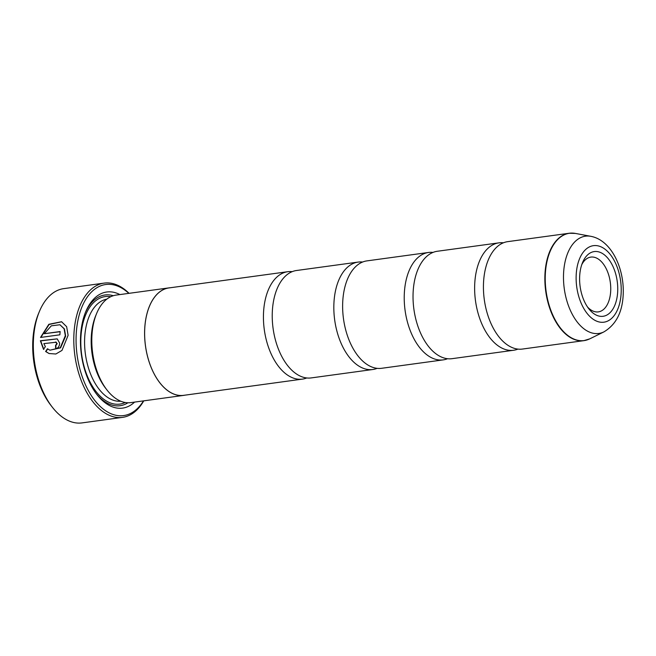 <?xml version="1.0" encoding="UTF-8"?>
<svg xmlns="http://www.w3.org/2000/svg" width="656" height="656" viewBox="0 0 656 656"><rect width="100%" height="100%" fill="white"/><g stroke="black" fill="none" stroke-linecap="round" stroke-linejoin="round"><path stroke-width="0.98" d="M517.937 349.107A54.202 31.078 -97.8 0 1 513.615 350.263A54.202 31.078 -97.8 0 1 474.714 284.22A54.202 31.078 -97.8 0 1 498.937 242.851A54.202 31.078 -97.8 0 1 503.414 242.802M447.54 358.725A54.202 31.078 -97.8 0 1 443.218 359.882A54.202 31.078 -97.8 0 1 404.309 293.839A54.202 31.078 -97.8 0 1 428.54 252.47A54.202 31.078 -97.8 0 1 433.017 252.421M377.143 368.344A54.202 31.078 -97.8 0 1 372.813 369.5A54.202 31.078 -97.8 0 1 333.912 303.457A54.202 31.078 -97.8 0 1 358.143 262.088A54.202 31.078 -97.8 0 1 362.612 262.039M306.737 377.963A54.202 31.078 -97.8 0 1 302.416 379.119A54.202 31.078 -97.8 0 1 263.515 313.076A54.202 31.078 -97.8 0 1 287.738 271.707A54.202 31.078 -97.8 0 1 292.215 271.658M49.2 353.584L45.92 351.616L47.749 348.894M49.913 350.197L60.582 347.86L65.633 336.118L64.419 328.902L59.934 324.753L64.108 328.787L65.338 335.692L60.262 347.737L49.913 350.197L47.437 348.771L45.6 351.493L49.044 353.527L55.85 354.002L61.984 350.411L68.109 335.314L66.65 326.704L61.574 321.727L48.839 324.302L40.533 337.446L59.876 334.806A67.757 38.852 -97.8 0 1 60.139 331.542L44.305 333.707L51.316 325.835L59.934 324.753M40.869 337.405L49.102 324.466L61.689 321.776M55.998 348.762A67.757 38.852 -97.8 0 1 55.858 345.523L57.211 343.637L55.817 342.145M55.498 342.014L56.9 343.514L55.547 345.4A67.757 38.852 82.2 0 0 55.686 348.82C58.179 348.147 59.507 346.253 59.671 343.137L57.203 338.865L40.369 340.751L43.501 349.328L45.387 346.622L43.829 343.613L56.367 342.202M43.821 349.451L40.688 340.874L57.195 338.881M52.488 407.401L51.111 405.638A65.042 37.294 -97.8 0 1 32.8 341.268A65.042 37.294 -97.8 0 1 38.532 313.568L39.393 311.502A67.757 38.852 82.2 0 0 33.423 340.349A67.757 38.852 82.2 0 0 52.488 407.401A67.757 38.852 82.2 0 0 82.049 422.899L122.533 417.372A67.757 38.852 -97.8 0 1 73.898 334.822A67.757 38.852 -97.8 0 1 104.189 283.105A67.757 38.852 -97.8 0 1 129.068 293.33M104.189 283.105L63.706 288.64A67.757 38.852 82.2 0 0 39.393 311.502M579.658 276.496A32.661 18.729 82.2 0 0 588.85 308.82A32.661 18.729 82.2 0 0 617.698 291.362A32.661 18.729 82.2 0 0 604.652 255.053A32.661 18.729 82.2 0 0 582.536 262.589A32.661 18.729 82.2 0 0 579.658 276.496M587.546 307.033A27.642 15.851 82.2 0 0 598.346 311.879A27.642 15.851 82.2 0 0 610.703 290.78A27.642 15.851 82.2 0 0 590.867 257.095A27.642 15.851 82.2 0 0 581.757 264.663M128.814 293.363A66.133 37.917 82.2 0 0 76.17 335.011A66.133 37.917 82.2 0 0 99.573 405.826A66.133 37.917 82.2 0 0 143.5 400.882M184.992 395.158A54.259 31.111 -97.8 0 1 183.623 395.396L130.823 402.612A54.259 31.111 -97.8 0 1 107.149 390.205L105.772 388.434A51.545 29.553 -97.8 0 1 91.258 337.422A51.545 29.553 -97.8 0 1 95.801 315.479L96.662 313.404A54.259 31.111 -97.8 0 1 116.137 295.093L168.936 287.886A54.259 31.111 -97.8 0 1 170.322 287.746M107.149 390.205A54.259 31.111 -97.8 0 1 91.881 336.503A54.259 31.111 -97.8 0 1 96.662 313.404M134.595 402.095A58.597 33.595 -97.8 0 1 97.047 394.707A58.597 33.595 -97.8 0 1 80.557 336.725A58.597 33.595 -97.8 0 1 85.715 311.772A58.597 33.595 -97.8 0 1 119.9 294.585M127.92 402.776A55.883 32.046 -97.8 0 1 96.35 393.805M586.817 339.997A54.202 31.078 -97.8 0 1 583.84 340.661L522.414 349.058A54.202 31.078 -97.8 0 1 483.513 283.015A54.202 31.078 -97.8 0 1 507.744 241.646L569.17 233.257A54.202 31.078 -97.8 0 1 572.204 233.101M513.615 350.263L452.017 358.676A54.202 31.078 -97.8 0 1 413.116 292.633A54.202 31.078 -97.8 0 1 437.339 251.264L498.937 242.851M183.623 395.396A54.259 31.111 -97.8 0 1 144.681 329.296A54.259 31.111 -97.8 0 1 168.936 287.886M443.218 359.882L381.62 368.295A54.202 31.078 -97.8 0 1 342.711 302.252A54.202 31.078 -97.8 0 1 366.942 260.883L428.54 252.47M372.813 369.5L311.215 377.913A54.202 31.078 -97.8 0 1 272.314 311.871A54.202 31.078 -97.8 0 1 296.545 270.502L358.143 262.088M302.416 379.119L183.614 395.347A54.202 31.078 -97.8 0 1 144.714 329.304A54.202 31.078 -97.8 0 1 168.945 287.935L287.738 271.707M85.288 312.83A55.883 32.046 -97.8 0 1 113.291 295.725M143.754 400.849A67.757 38.852 -97.8 0 1 122.533 417.372M60.122 331.706L44.305 333.707M589.818 338.824L583.84 340.661A54.202 31.078 -97.8 0 1 544.939 274.626A54.202 31.078 -97.8 0 1 569.17 233.257L575.41 233.429A54.145 31.045 82.2 0 0 545.308 274.593A54.145 31.045 82.2 0 0 589.818 338.824L603.914 331.887A49.093 28.151 -97.8 0 1 563.561 273.65A49.093 28.151 -97.8 0 1 590.859 236.324C611.449 240.194 624.438 268.525 623.2 294.413C622.462 312.149 616.033 324.638 603.914 331.887M120.794 401.226A51.545 29.553 -97.8 0 1 84.657 338.324A51.545 29.553 -97.8 0 1 106.846 299.12M125.206 402.505A54.259 31.111 -97.8 0 1 80.885 338.012A54.259 31.111 -97.8 0 1 110.749 296.709M621.166 292.724A38.622 22.148 82.2 0 0 600.371 246.566A38.622 22.148 82.2 0 0 576.181 275.143A38.622 22.148 82.2 0 0 596.985 321.292A38.622 22.148 82.2 0 0 621.166 292.724M590.859 236.324L575.41 233.429"/></g></svg>
